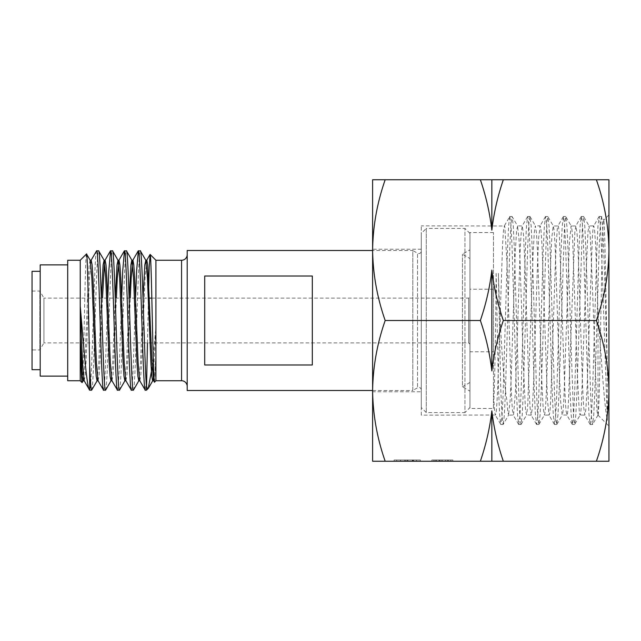 <?xml version="1.0" encoding="UTF-8"?>
<svg xmlns="http://www.w3.org/2000/svg" width="641" height="641" viewBox="0 0 641 641"><rect width="100%" height="100%" fill="white"/><g stroke="black" fill="none" stroke-linecap="round" stroke-linejoin="round"><path stroke-width="0.48" stroke-dasharray="3.21 2.4" d="M421.281 391.755L421.281 249.245L421.281 391.755L372.613 391.755L372.613 249.245L372.613 391.755M421.281 249.245L372.613 249.245M372.613 179.752L372.613 461.248L385.185 461.248C377.132 438.276 372.942 414.815 372.613 390.874C372.95 366.884 377.14 343.424 385.185 320.5C377.132 297.52 372.942 274.06 372.613 250.126C372.95 226.129 377.14 202.668 385.185 179.752L372.613 179.752M448.5 461.248L431.834 461.248L452.875 461.248L431.834 461.248L452.875 461.248L448.5 461.248L448.5 459.998L447.482 459.998L450.823 459.998L431.834 459.998L452.875 459.998L431.834 459.998L452.875 459.998L448.5 459.998L448.5 461.248M400.505 461.248L420.392 461.248L394.087 461.248L420.392 461.248L396.659 461.248L400.505 461.248L400.505 459.998L394.087 459.998L420.392 459.998L394.087 459.998L420.392 459.998L396.659 459.998L400.505 459.998L400.505 461.248M480.357 461.248L503.329 461.248C497.648 444.63 493.818 427.827 491.847 410.849C489.812 428.1 485.982 444.894 480.357 461.248L385.185 461.248M596.378 461.248L608.95 461.248L608.95 390.874C608.621 366.94 604.431 343.48 596.378 320.5C604.423 297.576 608.613 274.116 608.95 250.126C608.621 226.185 604.431 202.724 596.378 179.752L608.95 179.752L608.95 390.874C608.613 414.871 604.423 438.332 596.378 461.248L503.329 461.248M413.533 459.998L413.533 461.248L394.087 461.248L420.392 461.248L407.251 461.248L407.243 459.998L420.392 459.998L394.087 459.998L417.828 459.998L396.659 459.998L407.243 459.998L407.243 461.248L407.251 459.998L407.251 461.248L396.659 461.248L396.659 459.998M421.281 415.152L421.281 225.848L421.281 415.152L495.325 415.007L500.749 424.382L499.595 413.966L498.442 386.771L496.142 273.362L498.377 273.362C499.579 315.588 502.592 375.249 506.919 400.401L507.848 412.203L508.658 415.039L503.113 424.502L501.935 415.536L500.749 388.726L498.377 273.362M544.457 415.007L544.305 415.112C545.002 414.823 545.683 406.947 546.364 391.483L550.739 260.182L551.829 237.202L553.223 225.848L554.104 230.231L555.122 245.727L559.497 376.123L560.579 400.809L562.157 415.152C562.886 413.277 562.99 413.245 563.88 398.782L569.328 243.492L571.091 225.848C571.556 225.352 572.068 229.75 572.637 239.045L577.012 366.091L579.208 410.969L580.033 415.152C580.458 415.304 580.914 411.867 581.395 404.84L585.77 280.205L587.965 231.97L588.975 225.848L590.153 233.645L592.34 284.284L596.723 406.763C597.1 412.259 597.5 415.056 597.917 415.152L598.021 415.048C599.912 417.603 601.795 215.072 603.606 220.248C604.856 215.785 606.146 306.278 607.323 370.618L607.323 420.344C604.191 405.176 601.298 358.183 597.989 312.119L595.697 246.168L594.568 229.614L593.774 225.84C593.374 225.616 592.909 229.286 592.38 236.858L586.94 391.002L585.818 409.551L584.848 415.152L583.614 406.763L582.557 385.834L579.24 284.284C578.551 263.836 577.886 242.707 577.044 233.645L575.898 225.848L574.857 231.97L568.287 404.84C567.83 411.867 567.397 415.304 566.965 415.152L566.099 410.969C565.282 403.277 564.737 386.683 563.912 366.091L559.529 239.045C558.984 229.75 558.487 225.352 558.031 225.848L557.341 228.476L556.268 243.484L555.154 269.789L550.771 398.782C549.93 413.245 549.81 413.269 549.097 415.152L547.502 400.809L542.014 245.727L541.02 230.239L540.163 225.848L538.736 237.202L537.639 260.182L533.256 391.499L532.302 408.165L531.229 415.152L530.107 408.189L528.881 385.281L525.083 267.601L523.505 234.678L522.287 225.848L521.213 232.314L520.123 251.52L515.38 392.364L513.553 414.863L512.383 409.952L511.366 393.43L506.983 262.498L504.796 226.81L504.411 225.848L503.497 230.528L502.608 243.941L498.225 373.687C497.488 394.511 496.767 407.668 496.062 413.165L495.493 415.152L494.74 412.203L493.866 400.401C495.004 375.257 495.813 315.316 496.142 273.362M607.323 420.344L601.234 242.146L600.216 223.172L599.207 216.474L597.965 225.985L596.867 249.333L592.468 394.648L591.371 416.69L590.265 424.51L589.031 415.015L587.933 391.627L583.526 246.336L582.429 224.286L581.331 216.498L580.089 225.993L578.991 249.421L574.592 394.688L573.495 416.746L572.389 424.486L571.155 414.983L570.057 391.523L565.65 246.264L564.553 224.214L563.455 216.522L562.213 226.041L561.115 249.549L556.717 394.792L555.611 416.826L554.513 424.47L553.279 414.927L552.173 391.379L547.775 246.144L546.677 224.134L545.571 216.53L544.337 226.113L543.239 249.686L538.833 394.92L537.735 416.898L536.637 424.47L535.395 414.839L534.298 391.25L529.899 246.008L528.793 224.078L527.695 216.53L526.461 226.201L525.356 249.806L520.957 395.056L519.859 416.946L518.761 424.478L517.519 414.759L516.422 391.154L512.023 245.888L510.917 224.038L509.819 216.514L504.267 225.993L421.281 225.848M518.617 424.358L513.209 415.007L508.545 415.152L510.236 399.199L511.334 373.687L515.268 252.506L516.566 230.808L517.599 225.969L512.055 216.514L510.957 224.254L509.851 246.312L505.453 391.579L504.355 415.007L503.249 424.382M527.559 216.642L522.151 225.985L517.479 225.848L518.994 238.652L520.091 262.498L523.368 365.298L525.484 409.952L526.654 414.863L527.751 405.168L533.224 251.52L534.322 232.146L535.347 225.848L536.509 233.34L537.607 253.588L541.982 385.281L543.079 406.458L544.305 415.112M531.229 415.152L526.654 414.863M539.826 226.441L540.163 225.848L535.347 225.848M554.377 424.358L548.976 415.015L544.305 415.152M563.319 216.642L557.91 225.977L553.359 225.993L547.807 216.53L546.709 224.102L541.204 391.314L540.107 414.887L538.873 424.47L537.767 416.858L536.669 394.856L532.27 249.613L531.173 226.073L529.931 216.53L528.833 224.174L527.727 246.208L523.328 391.451L522.231 414.959L520.989 424.478L519.891 416.786L518.793 394.736L514.394 249.477L513.289 226.017L512.191 216.626M566.836 415.031L562.301 415.007M581.195 216.618L575.786 225.969L571.243 225.993L565.691 216.522L564.585 224.054L559.088 391.194L557.982 414.799L556.749 424.47L555.651 416.922L554.545 394.984L550.146 249.75L549.049 226.161L547.943 216.65M590.129 424.398L584.848 415.152L580.177 415.007L574.624 424.486L573.527 416.962L568.022 249.846L566.924 226.241L565.827 216.642M599.071 216.586L593.774 225.84L589.119 225.993L583.566 216.498L582.461 224.038L576.964 391.122L575.858 414.727L574.761 424.374M598.013 415.152L598.013 312.119M607.323 370.618L604.447 269.829L603.013 232.21L601.57 216.586L603.71 220.288L608.95 214.903M597.957 415.104L608.95 426.097M598.021 415.048L592.5 424.51L591.403 416.962L585.898 249.886L584.8 226.297L583.703 216.618M480.357 320.5C486.046 337.118 489.876 353.92 491.847 370.907C493.874 353.656 497.704 336.854 503.329 320.5C497.648 303.882 493.818 287.08 491.847 270.093C489.812 287.344 485.982 304.146 480.357 320.5L385.185 320.5M596.378 320.5L503.329 320.5M480.357 179.752C486.046 196.37 489.876 213.173 491.847 230.151C493.874 212.9 497.704 196.106 503.329 179.752L385.185 179.752M596.378 179.752L503.329 179.752M491.847 410.849L491.847 461.248M491.847 179.752L491.847 230.151M491.847 270.093L491.847 370.907M394.087 461.248L394.087 459.998M400.593 461.248L400.593 459.998L400.577 461.248M405.737 461.248L405.737 459.998L405.737 461.248M407.876 461.248L407.876 459.998L407.876 461.248M412.323 461.248L412.323 459.998L412.323 461.248M420.392 461.248L420.392 459.998M413.012 461.248L413.012 459.998L413.012 461.248M416.474 461.248L416.474 459.998L416.474 461.248M396.659 461.248L417.828 461.248L417.828 459.998M412.532 461.248L412.532 459.998L412.532 461.248M404.679 461.248L404.679 459.998L404.679 461.248M417.828 461.248L413.533 461.248M450.823 461.248L450.823 459.998L450.823 461.248M447.482 461.248L447.482 459.998L447.482 461.248M447.426 461.248L447.426 459.998L447.426 461.248M445.463 461.248L445.463 459.998L445.463 461.248M439.55 461.248L439.55 459.998L439.55 461.248M436.505 461.248L436.505 459.998L436.505 461.248M431.834 461.248L431.834 459.998L431.834 461.248M435.223 461.248L435.223 459.998L435.223 461.248M436.449 461.248L436.449 459.998L436.449 461.248M433.885 461.248L433.885 459.998L433.885 461.248M436.417 461.248L436.417 459.998L436.417 461.248M439.005 461.248L439.005 459.998L439.005 461.248M441 461.248L441 459.998L441 461.248M447.458 461.248L447.458 459.998L447.458 461.248M452.875 461.248L452.875 459.998L452.875 461.248M509.683 216.626L508.585 226.273L507.48 249.878L503.081 395.152L501.983 416.962L500.749 424.382M601.57 216.586L600.337 224.046L599.239 245.807L594.832 391.122L593.734 414.695L592.637 424.398M493.474 351.781L493.474 289.219L493.474 351.781L469.949 351.781L469.949 289.219L469.949 351.781M493.474 289.219L469.949 289.219M493.474 408.453L493.474 232.547L493.474 408.453L469.949 408.453L469.949 232.547L469.949 408.453M493.474 232.547L469.949 232.547M421.281 389.936A2.5 2.5 0 0 0 417.531 387.773L412.804 390.497L412.804 250.503L417.531 253.227L417.531 387.773L417.531 253.227A2.5 2.5 0 0 0 421.281 251.064L421.281 389.936L421.281 251.064M32.05 291.062L39.862 291.062L39.862 349.938L39.862 291.062L43.933 298.105L43.933 342.895L39.862 349.938L32.05 349.938L32.05 291.062L32.05 349.938M40.191 369.673L40.191 271.327L40.191 369.673M96.631 250.815C94.315 246.513 92 394.487 89.684 390.185M91.623 390.185C93.939 394.487 96.254 246.513 98.578 250.815M107.776 298.105L105.324 369.777L104.451 384.88L103.586 390.185M105.525 390.185C107.84 394.487 110.156 246.513 112.471 250.815M121.678 298.105L119.226 369.777L118.353 384.88L117.487 390.185M119.426 390.185C121.742 394.487 124.058 246.513 126.373 250.815M135.58 298.105L133.128 369.777L132.254 384.88L131.389 390.185M133.328 390.185C135.644 394.487 137.959 246.513 140.275 250.815M187.196 386.371L187.196 254.629L187.196 386.371M151.837 298.105L468.699 298.105L469.949 296.855L469.949 344.145L468.699 342.895L468.699 298.105L468.699 342.895L43.933 342.895L43.933 298.105L149.457 298.105M67.714 264.885L67.714 376.115L67.714 264.885M469.949 407.58L469.949 233.42L469.949 407.58L464.949 412.58L464.949 228.42L426.289 228.42L426.289 412.58L426.289 228.42L421.281 233.42L421.281 407.58L421.281 233.42M469.949 233.42L464.949 228.42L464.949 412.58L426.289 412.58L421.281 407.58M469.949 258.523L469.949 382.477L469.949 258.523L462.441 254.189L469.949 249.854L469.949 391.146L469.949 249.854M469.949 382.477L462.441 386.811L462.441 254.189L462.441 386.811L469.949 391.146M155.923 380.738L155.923 260.262M154.537 382.124L155.859 355.755L155.859 327.904L152.238 366.924M146.477 390.185L146.477 386.138M147.462 342.895L148.4 298.105M372.613 390.497L412.804 390.497L412.804 250.503L372.613 250.503M187.196 250.503L187.196 390.497M312.311 276.015L312.311 364.985L204.711 364.985L204.711 276.015L204.711 364.985L204.711 276.015L312.311 276.015L312.311 364.985L312.311 276.015M80.229 380.738L80.229 260.262M86.503 253.98C85.085 250.735 83.618 387.412 82.096 382.613M469.949 344.145L469.949 296.855M67.714 380.738L67.714 260.262M40.191 376.115L40.191 264.885M146.477 380.53L145.291 390.185M84.131 380.69L85.133 376.211L86.006 363.143L89.476 277.857L91.214 260.198M98.033 380.69L99.034 376.211L99.908 363.143L102.48 298.105M104.555 262.185L105.116 260.198M111.935 380.69L112.936 376.211L113.81 363.143L116.382 298.105M125.836 380.69L126.838 376.211L127.703 363.143L130.283 298.105M139.738 380.69L140.74 376.211L141.605 363.143L145.082 277.857L146.821 260.198M153.64 380.69L154.641 376.211L155.859 355.755M83.138 380.802L84.876 363.143L88.354 277.857L89.219 264.789L90.093 260.198M97.039 380.802L98.778 363.143L101.358 298.105M110.941 380.802L112.68 363.143L115.26 298.105M124.843 380.802L126.581 363.143L129.161 298.105M138.744 380.802L140.483 363.143L143.063 298.105M153.207 378.815L155.859 327.904M32.05 369.673L32.05 271.327M442.274 461.248L442.274 459.998L442.274 461.248M181.571 380.738L181.571 260.262M572.253 424.374L566.844 415.023M545.435 216.65L540.034 225.985M536.501 424.35L531.093 415.007M556.885 424.358L562.293 415.007M539.009 424.35L544.425 414.983M530.067 216.642L535.483 226.001M521.133 424.358L526.533 415.023M601.434 216.474L599.207 216.474M592.5 424.51L590.265 424.51M583.566 216.498L581.331 216.498M574.624 424.486L572.389 424.486M565.691 216.522L563.455 216.522M556.749 424.47L554.513 424.47M547.807 216.53L545.571 216.53M538.873 424.47L536.637 424.47M529.931 216.53L527.695 216.53M520.989 424.478L518.761 424.478M512.055 216.514L509.819 216.514M503.113 424.502L500.885 424.502"/><path stroke-width="0.96" d="M372.613 461.248L372.613 179.752L385.185 179.752C377.132 202.724 372.942 226.185 372.613 250.126C372.95 274.116 377.14 297.576 385.185 320.5C377.132 343.48 372.942 366.94 372.613 390.874C372.95 414.871 377.14 438.332 385.185 461.248L372.613 461.248M596.378 461.248C604.431 438.276 608.621 414.815 608.95 390.874L608.95 461.248L385.185 461.248M608.95 426.097L608.95 390.874L608.95 426.097M596.378 179.752C604.423 202.668 608.613 226.129 608.95 250.126C608.621 274.06 604.431 297.52 596.378 320.5C604.423 343.424 608.613 366.884 608.95 390.874L608.95 179.752L503.329 179.752C497.648 196.37 493.818 213.173 491.847 230.151C489.812 212.9 485.982 196.106 480.357 179.752L385.185 179.752M480.357 179.752L503.329 179.752M480.357 320.5C486.046 303.882 489.876 287.08 491.847 270.093C493.874 287.344 497.704 304.146 503.329 320.5C497.648 337.118 493.818 353.92 491.847 370.907C489.812 353.656 485.982 336.854 480.357 320.5L385.185 320.5M596.378 320.5L503.329 320.5M480.357 461.248C486.046 444.63 489.876 427.827 491.847 410.849C493.874 428.1 497.704 444.894 503.329 461.248M491.847 461.248L491.847 410.849M491.847 370.907L491.847 270.093M491.847 230.151L491.847 179.752M40.191 271.327L32.05 271.327L32.05 369.673L40.191 369.673M143.063 298.105L144.826 264.789L145.828 260.31L140.387 250.911L138.336 250.815C140.651 246.513 142.975 394.487 145.291 390.185L139.738 380.69L138.136 363.143L134.658 277.857L133.793 264.789L132.919 260.198L131.798 260.198L133.528 277.857L137.006 363.143L137.879 376.211L138.744 380.802L139.874 380.802M145.291 390.185L146.477 390.185L147.462 342.895M140.275 250.815C142.342 246.489 144.401 364.801 146.477 386.138C147.085 388.222 147.686 388.975 148.263 388.398L146.477 390.185M91.623 390.185L89.676 390.185L89.676 364.641C90.309 381.147 90.966 389.656 91.623 390.185L97.176 380.69M101.358 298.105L103.121 264.789L104.122 260.31L98.69 250.911L96.631 250.815C98.946 246.513 101.27 394.487 103.586 390.185L98.033 380.69L96.43 363.143L92.953 277.857L92.088 264.789L91.214 260.198L90.093 260.198L91.831 277.857L95.301 363.143L96.174 376.211L97.039 380.802L98.169 380.802M103.586 390.185L105.637 390.089L111.069 380.69M98.578 250.815C100.893 246.513 103.209 394.487 105.525 390.185M115.26 298.105L117.023 264.789L118.024 260.31L112.592 250.911L110.532 250.815C112.848 246.513 115.172 394.487 117.487 390.185L111.935 380.69L110.332 363.143L106.855 277.857L105.989 264.789L105.116 260.198L103.994 260.198M117.487 390.185L119.538 390.089L124.971 380.69M112.471 250.815C114.795 246.513 117.111 394.487 119.426 390.185M131.926 260.31L126.493 250.911L124.434 250.815C126.75 246.513 129.073 394.487 131.389 390.185L125.836 380.69L124.234 363.143L120.756 277.857L119.891 264.789L119.018 260.198L117.896 260.198M131.389 390.185L133.44 390.089L138.873 380.69M126.373 250.815C128.697 246.513 131.012 394.487 133.328 390.185M96.631 250.815L91.086 260.31M110.532 250.815L108.794 271.223L107.776 298.105M124.434 250.815L122.695 271.223L121.678 298.105M138.336 250.815L136.597 271.223L135.58 298.105M187.196 254.629A5.633 5.633 0 0 1 181.571 260.262L155.923 260.262L155.923 380.738L181.571 380.738A5.633 5.633 0 0 1 187.196 386.371M67.714 264.885L40.191 264.885L40.191 376.115L67.714 376.115M80.229 380.738L80.229 260.262L67.714 260.262L67.714 380.738L80.229 380.738L82.096 382.613C81.511 380.369 80.902 365.33 80.293 337.478L80.293 306.767C83.618 345.162 86.751 388.598 89.676 390.185L84.131 380.69L82.529 363.143L80.293 306.767M151.837 298.105L149.457 298.105M89.676 364.641C88.634 323.328 87.585 250.206 86.503 253.98L90.221 260.31M80.229 260.262L86.503 253.98M155.923 260.262L150.13 254.469C151.548 251.248 153.015 386.9 154.537 382.124L153.64 380.69L152.037 363.143L147.686 264.789L146.821 260.198L145.699 260.198M155.923 380.738L154.537 382.124M152.238 366.924L148.263 388.398M148.4 298.105L149.217 267.161L150.13 254.469M312.311 364.985L312.311 276.015L204.711 276.015L204.711 364.985L312.311 364.985M372.613 250.503L187.196 250.503L187.196 390.497L372.613 390.497M83.274 380.69L82.096 382.613M102.48 298.105L104.555 262.185M116.382 298.105L117.279 277.857L119.018 260.198M130.283 298.105L131.181 277.857L132.919 260.198M80.293 337.478L82.272 376.211L83.138 380.802L84.267 380.802M104.122 260.31L105.733 277.857L109.202 363.143L110.076 376.211L110.941 380.802L112.071 380.802M118.024 260.31L119.627 277.857L123.104 363.143L123.977 376.211L124.843 380.802L125.973 380.802M129.161 298.105L130.924 264.789L131.798 260.198M145.828 260.31L147.43 277.857L150.907 363.143L151.781 376.211L152.646 380.802L153.776 380.802M148.536 388.021L152.774 380.69L153.207 378.815M181.571 260.262L181.571 380.738M138.224 250.911L132.791 260.31M124.322 250.911L118.889 260.31M110.42 250.911L104.988 260.31M146.693 260.31L150.05 254.493"/></g></svg>

